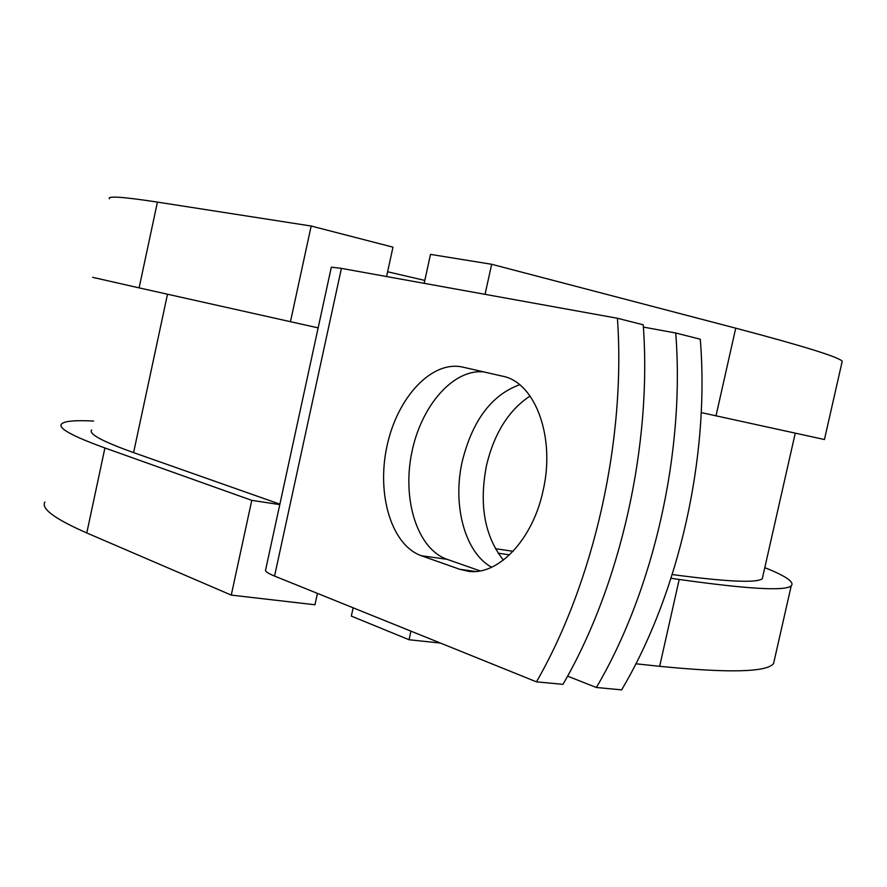 <?xml version="1.0" encoding="UTF-8"?>
<svg xmlns="http://www.w3.org/2000/svg" width="887" height="887" viewBox="0 0 887 887"><rect width="100%" height="100%" fill="white"/><g stroke="black" fill="none" stroke-linecap="round" stroke-linejoin="round"><path stroke-width="1.33" d="M543.032 490.888C555.739 437.136 535.083 382.042 502.419 376.155L462.426 367.03C431.537 360.31 397.287 397.564 387.02 445.973C376.354 494.259 391.411 545.206 421.347 555.728L459.776 569.31L468.757 571.339C498.394 575.475 532.788 539.507 543.032 490.888M503.384 560.118C484.568 536.136 478.936 504.603 486.497 465.498C494.17 433.344 508.694 410.171 530.071 396.012M491.598 567.259C464.699 552.435 452.226 504.869 462.304 461.151C472.527 420.394 491.642 394.926 519.649 384.736M567.569 676.16L596.386 687.492L621.621 689.864C679.043 593.126 709.888 456.65 700.275 339.211L675.728 333.002L643.385 327.081M617.419 318.267L341.406 268.373L331.328 267.164L265.645 569.753C264.736 571.161 267.708 573.268 274.56 576.073L536.469 681.848L562.979 684.343C620.623 585.065 652.133 444.964 643.23 324.797L617.419 318.267C625.989 439.664 594.179 581.417 536.469 681.848M483.858 371.919C453.024 368.626 420.638 406.468 411.59 453.545C402.188 500.534 417.611 549.053 447.037 559.309L480.122 570.895M596.386 687.492C653.907 589.655 685.041 451.627 675.728 333.002M513.096 551.293L495.334 548.687M167.499 294.24L133.593 452.614C102.271 441.404 88.301 433.843 91.694 429.962M762.909 575.973L762.31 578.634C757.243 583.214 727.218 581.85 672.224 574.554M133.593 452.614L279.882 504.16M841.885 362.728L842.229 361.22C838.459 356.951 802.957 345.941 735.722 328.168L491.664 264.282L485.045 294.34M824.444 439.52L701.229 412.588M410.925 631.145L409.04 639.738L351.33 616.088L353.148 607.806M424.163 283.341L430.505 254.381L491.664 264.282M764.794 567.647C785.96 576.073 794.763 582.138 791.215 585.852C785.272 591.241 747.929 589.101 679.198 579.455L671.038 578.28M509.548 554.863L498.084 553.2M774.595 659.052L773.575 663.543C766.878 672.246 728.914 673.166 659.662 666.314L635.879 663.786M440.462 643.075L409.04 639.738M386.566 276.544L392.974 247.163L311.171 226.03L157.42 202.103C123.293 196.881 107.283 195.761 109.389 198.743M157.42 202.103L139.104 287.876L92.669 277.332M387.608 271.766L424.795 280.425M279.793 504.592L251.775 500.357L104.921 447.968C72.357 436.16 57.877 428.199 61.48 424.075C64.263 421.081 74.974 420.072 93.601 421.048M104.921 447.968L86.782 532.965C54.75 518.895 40.802 508.573 44.904 501.998M139.104 287.876L318.156 327.88M311.171 226.03L290.437 321.77M86.782 532.965L231.263 595.099L314.963 604.768L317.446 593.392M251.775 500.357L231.263 595.099M341.406 268.373L274.56 576.073M447.037 559.309L421.347 555.728M475.532 571.461L459.776 569.31M735.722 328.168L716.009 415.848M679.198 579.455L659.662 666.314M795.24 433.255L762.31 578.634M842.229 361.22L824.433 439.564M791.215 585.852L773.575 663.543"/></g></svg>
